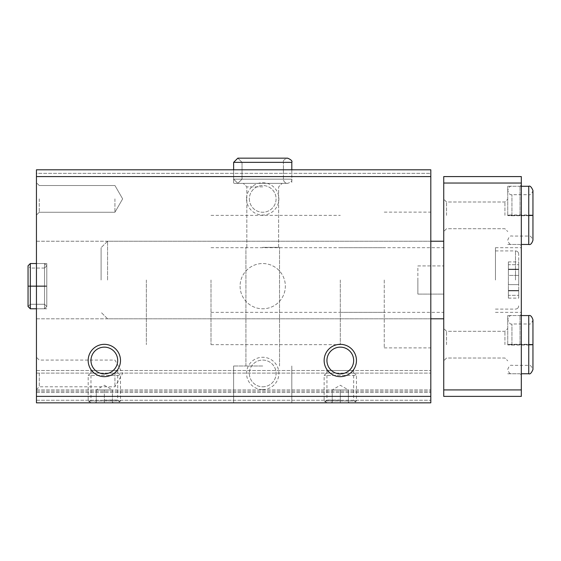 <?xml version="1.0" encoding="UTF-8"?>
<svg xmlns="http://www.w3.org/2000/svg" width="561" height="561" viewBox="0 0 561 561"><rect width="100%" height="100%" fill="white"/><g stroke="black" fill="none" stroke-linecap="round" stroke-linejoin="round"><path stroke-width="0.42" stroke-dasharray="2.81 2.1" d="M262.723 402.847L233.628 402.847L262.723 402.847M430.806 396.382L36.451 396.382L36.451 402.847L430.806 402.847L36.451 402.847L430.806 402.847L36.451 402.847L36.451 370.519L36.451 402.847L36.451 389.916L36.451 402.847L430.806 402.847L430.806 169.794L430.806 173.349L430.806 169.794L36.451 169.794L430.806 169.794L36.451 169.794L36.451 173.349L430.806 173.349L36.451 173.349L36.451 169.794L36.451 173.349L430.806 173.349M104.332 402.847L120.496 402.847L88.175 402.847L113.666 402.847L95.005 402.847L104.332 402.847L104.332 389.916L112.417 389.916L112.417 402.847L112.417 389.916L104.332 389.916L104.332 402.847M340.303 402.847L324.139 402.847L349.629 402.847L330.969 402.847L340.303 402.847L340.303 389.916L348.381 389.916L348.381 402.847L348.381 389.916L340.303 389.916L340.303 402.847M240.094 286.159A22.629 22.629 0 0 0 274.034 305.752A22.629 22.629 0 0 0 274.034 266.559A22.629 22.629 0 0 0 240.094 286.159A22.629 22.629 0 0 0 274.034 305.752A22.629 22.629 0 0 0 274.034 266.559A22.629 22.629 0 0 0 240.094 286.159M262.723 389.593A16.164 16.164 0 0 0 276.72 365.351A16.164 16.164 0 0 0 248.726 365.351A16.164 16.164 0 0 0 262.723 389.593M246.56 198.882A16.164 16.164 0 0 0 270.802 212.878A16.164 16.164 0 0 0 270.802 184.885A16.164 16.164 0 0 0 246.56 198.882M36.451 396.382L36.451 173.349M262.723 169.794L233.628 169.794L262.723 169.794M36.451 286.159L36.451 263.53L36.451 286.159M36.451 198.882L36.451 215.045L36.451 198.882M36.451 373.43L36.451 389.593L36.451 373.43M36.451 280.016L36.451 241.223L36.451 280.016M36.451 373.107L36.451 389.916L36.451 370.519L36.451 373.107L430.806 373.107L430.806 370.519L430.806 392.504L430.806 373.107L36.451 373.107M430.806 280.016L430.806 347.897L430.806 280.016M430.806 402.847L430.806 391.206L430.806 402.847M36.451 391.206L430.806 391.206L36.451 391.206M36.451 370.519L430.806 370.519L36.451 370.519M340.303 370.519L326.937 370.519L340.303 370.519M340.303 400.049L326.937 400.049L340.303 400.049M104.332 370.519L117.698 370.519L104.332 370.519M104.332 400.049L117.698 400.049L104.332 400.049M326.937 360.499A13.366 13.366 0 0 0 346.979 372.076A13.366 13.366 0 0 0 346.979 348.928A13.366 13.366 0 0 0 326.937 360.499M90.973 360.499A13.366 13.366 0 0 0 111.015 372.076A13.366 13.366 0 0 0 111.015 348.928A13.366 13.366 0 0 0 90.973 360.499M262.723 365.996L233.628 365.996L262.723 365.996M262.723 247.366L279.532 247.366L262.723 247.366M262.723 183.37L233.628 183.37L262.723 183.37M262.723 186.869L246.826 186.869L262.723 186.869M249.357 198.882A13.366 13.366 0 0 0 269.406 210.452A13.366 13.366 0 0 0 269.406 187.311A13.366 13.366 0 0 0 249.357 198.882A13.366 13.366 0 0 0 262.723 212.247A13.366 13.366 0 0 0 276.082 198.882A13.366 13.366 0 0 0 262.723 185.523A13.366 13.366 0 0 0 249.357 198.882M262.723 386.795A13.366 13.366 0 0 0 274.294 366.747A13.366 13.366 0 0 0 251.153 366.747A13.366 13.366 0 0 0 262.723 386.795A13.366 13.366 0 0 0 276.082 373.43A13.366 13.366 0 0 0 262.723 360.071A13.366 13.366 0 0 0 249.357 373.43A13.366 13.366 0 0 0 262.723 386.795M39.256 198.882L39.256 212.247L39.256 198.882M114.935 198.882L114.935 212.247L114.935 198.882M39.256 373.43L39.256 386.795L39.256 373.43M114.935 373.43L114.935 386.795L114.935 373.43M46.794 286.159L46.794 263.53L46.794 286.159M146.358 280.016L146.358 344.664L146.358 280.016M340.303 280.016L340.303 344.664L340.303 280.016M384.257 280.016L384.257 347.897L384.257 280.016M521.316 280.016L521.316 247.689L521.316 280.016M521.316 215.368L521.316 245.753L521.316 215.368M521.316 344.664L521.316 375.05L521.316 344.664M521.316 389.916L443.737 389.916L443.737 396.382L521.316 396.382L521.316 176.582L443.737 176.582L443.737 183.04L521.316 183.04M443.737 389.916L443.737 183.04M443.737 344.664L443.737 328.501L443.737 344.664M443.737 215.368L443.737 231.532L443.737 215.368M443.737 294.104L443.737 247.689L443.737 312.337L443.737 294.104L417.875 294.104L443.737 294.104M443.737 280.016L443.737 241.223L443.737 280.016M446.535 344.664L446.535 331.299L446.535 344.664M504.935 344.664L504.935 331.299L504.935 344.664M507.74 344.664L507.74 315.57L507.74 344.664M520.019 344.664L520.019 315.57L520.019 344.664M446.535 215.368L446.535 202.002L446.535 215.368M504.935 215.368L504.935 202.002L504.935 215.368M507.74 215.368L507.74 186.273L507.74 215.368M520.019 215.368L520.019 186.273L520.019 215.368M211.006 280.016L211.006 344.664L211.006 280.016M417.875 280.016L417.875 294.104L417.875 280.016M417.875 265.928L443.737 265.928L417.875 265.928L417.875 294.104L417.875 265.928M107.565 280.016L107.565 241.223L107.565 280.016M101.099 280.016L101.099 247.689L101.099 280.016M518.729 280.016L518.729 254.154L518.729 280.016M518.729 290.724L518.729 269.154L518.729 298.115L518.729 269.154L518.729 298.115L518.729 290.458L508.385 290.458L508.385 295.331L508.385 275.409L508.385 298.115L508.385 269.154L508.385 290.879L518.729 290.724M518.729 269.308L518.729 261.917L518.729 275.409L518.729 261.917L518.729 269.575L508.385 269.575L508.385 261.917L508.385 275.409L508.385 269.154L518.729 269.308M495.454 280.016L495.454 247.689L495.454 280.016M518.729 284.623L518.729 275.409L518.729 284.623L508.385 284.623L508.385 275.409L508.385 290.879L508.385 284.623L518.729 284.623M508.385 264.701L508.385 269.575L508.385 261.917L508.385 264.701L518.729 264.701L508.385 264.701M508.385 295.331L508.385 290.458L508.385 298.115L508.385 295.331L518.729 295.331L508.385 295.331M508.385 275.409L508.385 269.154L508.385 275.409L518.729 275.409L508.385 275.409M521.316 315.57L511.941 315.57C510.272 314.994 508.869 316.397 507.74 319.777C509.304 323.311 510.706 324.714 511.941 323.978L528.75 323.978L528.75 344.601C534.17 344.503 534.17 344.405 528.75 344.307C534.17 344.405 534.17 344.503 528.75 344.601L511.941 344.601L511.941 323.978L511.941 344.727C506.52 344.826 506.52 344.924 511.941 345.022L511.941 344.307C506.52 344.405 506.52 344.503 511.941 344.601C506.52 344.503 506.52 344.405 511.941 344.307L528.75 344.307L528.75 315.57M511.941 345.022L528.75 345.022C534.17 344.924 534.17 344.826 528.75 344.727L511.941 344.727C506.52 344.826 506.52 344.924 511.941 345.022M528.75 373.752L528.75 345.022C534.17 344.924 534.17 344.826 528.75 344.727L528.75 365.351C529.984 364.615 531.379 366.01 532.95 369.552L532.95 344.875M521.316 186.273L511.941 186.273C510.272 185.698 508.869 187.101 507.74 190.481C508.869 193.854 510.272 195.256 511.941 194.681L528.75 194.681L528.75 215.305C534.17 215.207 534.17 215.108 528.75 215.01C534.17 215.108 534.17 215.207 528.75 215.305L511.941 215.305L511.941 194.681L511.941 215.431C506.52 215.529 506.52 215.627 511.941 215.726L511.941 215.01C506.52 215.108 506.52 215.207 511.941 215.305C506.52 215.207 506.52 215.108 511.941 215.01L528.75 215.01L528.75 186.273M511.941 215.726L528.75 215.726C534.17 215.627 534.17 215.529 528.75 215.431L511.941 215.431C506.52 215.529 506.52 215.627 511.941 215.726M528.75 244.456L528.75 215.726C534.17 215.627 534.17 215.529 528.75 215.431L528.75 236.055C530.04 235.347 531.442 236.749 532.95 240.255L532.95 215.578M353.29 402.847L327.308 402.847L353.29 402.847L356.459 401.017L324.139 401.017L356.459 401.017L356.459 375.372L324.139 375.372L356.459 375.372L351.614 370.519L328.984 370.519L351.614 370.519M332.217 389.916L332.217 402.847L332.217 389.916L340.303 389.916L332.217 389.916L336.256 389.916L332.217 389.916L340.303 385.253L348.381 389.916L336.256 389.916L348.381 389.916M117.326 402.847L91.345 402.847L117.326 402.847L120.496 401.017L88.175 401.017L120.496 401.017L120.496 375.372L88.175 375.372L120.496 375.372L115.65 370.519L93.021 370.519L115.65 370.519M96.254 389.916L96.254 402.847L96.254 389.916L104.332 389.916L96.254 389.916L100.293 389.916L96.254 389.916L104.332 385.253L112.417 389.916L100.293 389.916L112.417 389.916M291.811 169.794L291.811 183.37L291.811 162.353L233.635 162.353L291.811 162.353L233.635 162.353L237.836 158.153L233.635 162.353L233.635 179.162L233.635 162.353L233.635 179.162L291.811 179.162L233.635 179.162L291.811 179.162L233.635 179.162L237.836 183.37L242.036 179.162L237.836 183.37L233.635 179.162L237.836 183.37L233.635 179.162L233.635 169.794L233.628 183.37L233.628 169.794M242.036 179.162L242.036 162.353L237.836 158.153L242.036 162.353L237.836 158.153L242.036 162.353L283.41 162.353L242.036 162.353L283.41 162.353L242.036 162.353L242.036 179.162L237.836 183.37L242.036 179.162L242.036 162.353L242.036 179.162L283.41 179.162L242.036 179.162M233.635 162.353L237.836 158.153L287.611 158.153C284.231 159.289 282.835 160.684 283.41 162.353C282.835 160.684 284.231 159.289 287.611 158.153L237.836 158.153L287.611 158.153M30.315 308.781L44.536 308.781L44.536 263.53L44.536 308.781L44.536 286.376L44.536 308.781L46.794 306.523L44.536 304.258L44.536 268.053L44.536 304.258L44.536 286.222L44.536 304.258L30.315 304.258L30.315 286.222L44.536 286.222C47.433 286.271 47.433 286.327 44.536 286.376C47.433 286.327 47.433 286.271 44.536 286.222C47.433 286.271 47.433 286.327 44.536 286.376L30.315 286.376L30.315 308.781L30.315 285.935C27.412 285.984 27.412 286.04 30.315 286.089L44.536 286.089C47.433 286.04 47.433 285.984 44.536 285.935L30.315 285.935C27.412 285.984 27.412 286.04 30.315 286.089L44.536 286.089C47.433 286.04 47.433 285.984 44.536 285.935L30.315 285.935C27.412 285.984 27.412 286.04 30.315 286.089C27.412 286.04 27.412 285.984 30.315 285.935L30.315 263.53L44.536 263.53L44.536 285.935C47.433 285.984 47.433 286.04 44.536 286.089C47.433 286.04 47.433 285.984 44.536 285.935L44.536 263.53L46.794 265.795L44.536 268.053L44.536 286.089L44.536 268.053L30.315 268.053L30.315 286.089L30.315 268.053L28.05 265.795L28.05 306.523L30.315 308.781L30.315 286.376C27.412 286.327 27.412 286.271 30.315 286.222C27.412 286.271 27.412 286.327 30.315 286.376L44.536 286.376C47.433 286.327 47.433 286.271 44.536 286.222L30.315 286.222C27.412 286.271 27.412 286.327 30.315 286.376C27.412 286.327 27.412 286.271 30.315 286.222L30.315 268.053L28.05 265.795L28.05 286.019M36.451 400.259L430.806 400.259L36.451 400.259M36.451 392.504L430.806 392.504L36.451 392.504M36.451 389.916L430.806 389.916L36.451 389.916M515.496 280.016L515.496 250.921L515.496 280.016M532.95 344.454L532.95 319.777C531.821 323.15 530.418 324.553 528.75 323.978L528.75 365.351L511.941 365.351C510.272 364.776 508.869 366.172 507.74 369.552C508.869 372.932 510.272 374.334 511.941 373.752L521.316 373.752M532.95 215.158L532.95 190.481C531.821 193.854 530.418 195.256 528.75 194.681L528.75 236.055L511.941 236.055C510.272 235.48 508.869 236.875 507.74 240.255C508.869 243.635 510.272 245.038 511.941 244.456L521.316 244.456M36.451 308.781L46.794 308.781L36.451 308.781L44.536 308.781L46.794 306.523L46.794 286.292L46.794 306.523L44.536 304.258L30.315 304.258L30.315 268.053L44.536 268.053L46.794 265.795L46.794 306.523L46.794 265.795L44.536 263.53L36.451 263.53L46.794 263.53L36.451 263.53M36.451 318.802L430.806 318.802L36.451 318.802M36.451 241.223L430.806 241.223L36.451 241.223M326.937 370.519L326.937 400.049L324.139 402.847M353.661 370.519L353.661 400.049L356.459 402.847M90.973 370.519L90.973 400.049L88.175 402.847M117.698 370.519L117.698 400.049L120.496 402.847M291.811 402.847L291.811 365.996L291.811 402.847M233.628 402.847L233.628 365.996L233.628 402.847M279.532 365.996L279.532 247.366L279.532 365.996M245.914 365.996L245.914 247.366L245.914 365.996M278.614 247.366L278.614 186.869L282.113 183.37L278.614 186.869L278.614 247.366M246.826 247.366L246.826 186.869L243.327 183.37L246.826 186.869L246.826 247.366M39.256 185.523L36.451 182.718L39.256 185.523L114.935 185.523L122.649 198.882L114.935 212.247L39.256 212.247L36.451 215.045L39.256 212.247L114.935 212.247L122.649 198.882L114.935 185.523L39.256 185.523M36.451 389.593L39.256 386.795L114.935 386.795L122.649 373.43L114.935 360.071L39.256 360.071L36.451 357.273M211.006 344.664L340.303 344.664M211.006 215.368L340.303 215.368M340.303 312.337L384.257 312.337M340.303 247.689L384.257 247.689M384.257 347.897L430.806 347.897M384.257 212.135L430.806 212.135M446.535 331.299L443.737 328.501L446.535 331.299L504.935 331.299L507.74 328.501L504.935 331.299L446.535 331.299M446.535 358.023L443.737 360.828L446.535 358.023L504.935 358.023L507.74 360.828L504.935 358.023L446.535 358.023M507.74 373.752L520.019 373.752L521.316 375.05L520.019 373.752L507.74 373.752M507.74 315.57L520.019 315.57L521.316 314.279L520.019 315.57L507.74 315.57M446.535 202.002L443.737 199.204L446.535 202.002L504.935 202.002L507.74 199.204L504.935 202.002L446.535 202.002M446.535 228.727L443.737 231.532L446.535 228.727L504.935 228.727L507.74 231.532L504.935 228.727L446.535 228.727M507.74 244.456L520.019 244.456L521.316 245.753L520.019 244.456L507.74 244.456M507.74 186.273L520.019 186.273L521.316 184.983L520.019 186.273L507.74 186.273M211.006 312.337L443.737 312.337M211.006 247.689L443.737 247.689M430.806 318.802L107.565 318.802L101.099 312.337L107.565 318.802L443.737 318.802M430.806 241.223L107.565 241.223L101.099 247.689L107.565 241.223L443.737 241.223M495.454 309.104L515.496 309.104C517.459 308.915 518.532 307.835 518.729 305.871C518.532 307.835 517.459 308.915 515.496 309.104C517.459 308.915 518.532 307.835 518.729 305.871M495.454 250.921L515.496 250.921C517.459 251.118 518.532 252.191 518.729 254.154C518.532 252.191 517.459 251.118 515.496 250.921C517.459 251.118 518.532 252.191 518.729 254.154M495.454 312.337L521.316 312.337M495.454 247.689L521.316 247.689M508.385 269.154L518.729 269.154L508.385 269.154M508.385 269.575L518.729 269.575L508.385 269.575M508.385 261.917L518.729 261.917M508.385 290.879L518.729 290.879L508.385 290.879M508.385 290.458L518.729 290.458L508.385 290.458M508.385 298.115L518.729 298.115M507.74 344.454L507.74 344.875M507.74 215.158L507.74 215.578M348.409 402.139L349.629 402.847M332.189 402.139L330.969 402.847M327.308 402.847L324.139 401.017L324.139 375.372L328.984 370.519M112.445 402.139L113.666 402.847M96.226 402.139L95.005 402.847M91.345 402.847L88.175 401.017L88.175 375.372L93.021 370.519M291.811 179.162C292.393 180.831 290.991 182.234 287.611 183.37L237.836 183.37L287.611 183.37C285.058 183.117 283.656 181.715 283.41 179.162L283.41 162.353L283.41 179.162C283.656 181.715 285.058 183.117 287.611 183.37C290.991 182.234 292.393 180.831 291.811 179.162M237.836 183.37L287.611 183.37L237.836 183.37M28.05 306.523L30.315 304.258L28.05 306.523L28.05 286.299"/><path stroke-width="0.84" d="M36.451 402.847L430.806 402.847L430.806 396.382L36.451 396.382L36.451 402.847M36.451 396.382L36.451 169.794L430.806 169.794L430.806 396.382M88.175 360.499A16.164 16.164 0 0 0 112.417 374.496A16.164 16.164 0 0 0 112.417 346.502A16.164 16.164 0 0 0 88.175 360.499M324.139 360.499A16.164 16.164 0 0 0 348.381 374.496A16.164 16.164 0 0 0 348.381 346.502A16.164 16.164 0 0 0 324.139 360.499M36.451 176.582L430.806 176.582M326.937 360.499A13.366 13.366 0 0 0 346.979 372.076A13.366 13.366 0 0 0 346.979 348.928A13.366 13.366 0 0 0 326.937 360.499M90.973 360.499A13.366 13.366 0 0 0 111.015 372.076A13.366 13.366 0 0 0 111.015 348.928A13.366 13.366 0 0 0 90.973 360.499M521.316 183.04L443.737 183.04L443.737 176.582L521.316 176.582L521.316 396.382L443.737 396.382L443.737 389.916L521.316 389.916M443.737 183.04L443.737 389.916M233.635 169.794L233.635 162.353L291.811 162.353C292.519 161.063 291.117 159.661 287.611 158.153L237.836 158.153L233.635 162.353M528.75 315.57L528.75 373.752C530.04 374.46 531.442 373.058 532.95 369.552L532.95 319.777C531.821 316.397 530.418 314.994 528.75 315.57L521.316 315.57M528.75 186.273L528.75 244.456C530.418 245.038 531.821 243.635 532.95 240.255L532.95 190.481C531.442 186.967 530.04 185.572 528.75 186.273L521.316 186.273M30.315 308.781L30.315 263.53L28.05 265.795L28.05 306.523L30.315 308.781L36.451 308.781M430.806 318.802L443.737 318.802M430.806 241.223L443.737 241.223M521.316 373.752L528.75 373.752M521.316 244.456L528.75 244.456M291.811 169.794L291.811 162.353C292.519 161.063 291.117 159.661 287.611 158.153M28.05 286.019L28.05 265.795L30.315 263.53L36.451 263.53M28.05 286.299L28.05 306.523"/></g></svg>

